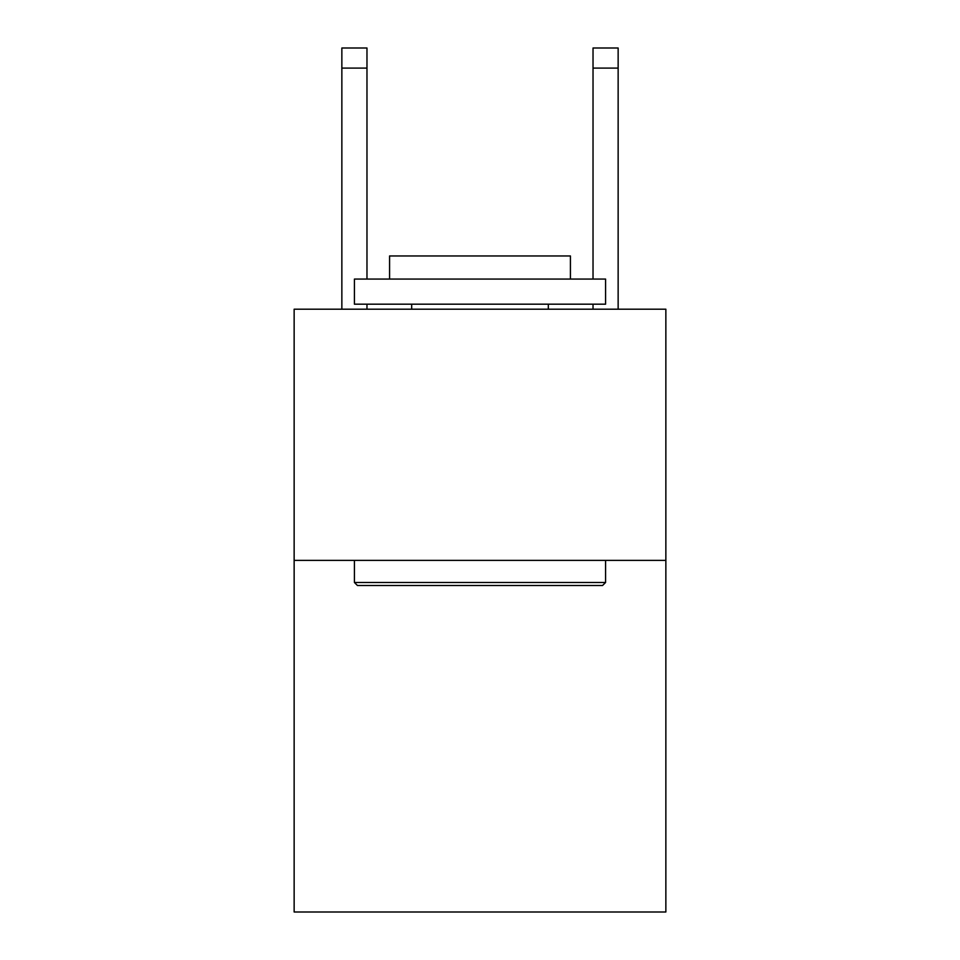 <?xml version="1.0" encoding="UTF-8"?>
<svg xmlns="http://www.w3.org/2000/svg" width="960" height="960" viewBox="0 0 960 960"><rect width="100%" height="100%" fill="white"/><g stroke="black" fill="none" stroke-linecap="round" stroke-linejoin="round"><path stroke-width="1.44" d="M665.856 560.376L665.856 912L294.144 912L294.144 309.204L665.856 309.204L665.856 560.376L294.144 560.376M593.028 279.072L593.028 48L618.144 48L618.144 309.204M593.028 48L618.144 48M357.432 585.492L354.42 582.48L605.58 582.48L602.568 585.492L357.432 585.492M605.58 279.072L605.58 304.188L354.42 304.188L354.42 279.072L605.58 279.072M389.58 279.072L389.58 255.96L570.42 255.96L570.42 279.072M605.58 560.376L605.58 582.48M354.42 560.376L354.42 582.48M548.316 304.188L548.316 309.204M411.684 304.188L411.684 309.204M366.972 309.204L366.972 304.188M366.972 279.072L366.972 68.088L341.856 68.088L341.856 48L366.972 48L366.972 68.088M341.856 309.204L341.856 68.088M593.028 304.188L593.028 309.204M593.028 68.088L618.144 68.088"/></g></svg>

